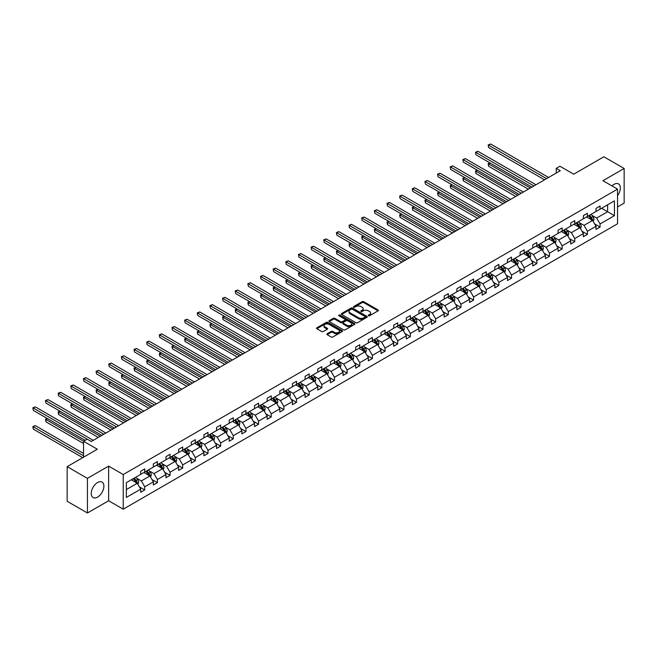 <?xml version="1.0" encoding="UTF-8"?>
<svg xmlns="http://www.w3.org/2000/svg" width="657" height="657" viewBox="0 0 657 657"><rect width="100%" height="100%" fill="white"/><g stroke="black" fill="none" stroke-linecap="round" stroke-linejoin="round"><path stroke-width="0.99" d="M368.462 315.754A0.788 0.452 0 0 0 369.571 315.754L378.03 310.868A1.125 0.649 0 0 0 378.358 310.408A1.125 0.649 0 0 0 378.03 309.948L363.707 301.678A1.125 0.649 0 0 0 362.114 301.678L353.655 306.564A0.788 0.452 0 0 0 354.772 307.205L355.864 306.573A3.605 2.078 0 0 1 360.964 306.573L362.155 307.262A3.605 2.078 0 0 1 363.206 308.733A3.605 2.078 0 0 1 362.155 310.203L361.063 310.835A0.788 0.452 0 0 0 362.171 311.475L363.272 310.843A3.605 2.078 0 0 1 368.363 310.843L369.554 311.533A3.605 2.078 0 0 1 370.614 313.003A3.605 2.078 0 0 1 369.554 314.473L368.462 315.105A0.788 0.452 0 0 0 368.462 315.754L368.462 315.105M97.564 497.119A8.943 5.166 120 0 0 103.404 489.243A8.943 5.166 120 0 0 102.032 482.074A8.943 5.166 120 0 0 97.564 482.517A8.943 5.166 120 0 0 91.725 490.401A8.943 5.166 120 0 0 93.097 497.563A8.943 5.166 120 0 0 97.564 497.119M617.539 195.671A8.943 5.166 120 0 0 618.483 183.903A8.943 5.166 120 0 0 614.016 184.346A8.943 5.166 120 0 0 611.963 185.923M617.539 206.93L624.15 203.12L624.15 168.479L603.882 156.777L573.717 174.187L559.936 166.229L556.249 168.364L556.249 173.046M87.43 512.986L108.635 500.749L108.635 466.109L87.43 478.353L87.43 512.986L67.162 501.283L67.162 466.651L97.318 449.232L83.538 441.274L83.538 457.19M87.43 478.353L67.162 466.651M327.178 333.748A1.125 0.649 0 0 0 326.849 334.208A1.125 0.649 0 0 0 327.178 334.668L331.194 336.992A1.125 0.649 0 0 0 332.787 336.992L342.182 331.571A1.125 0.649 0 0 0 342.511 331.112A1.125 0.649 0 0 0 342.182 330.652L327.851 322.382A1.125 0.649 0 0 0 326.266 322.382L316.871 327.802A1.125 0.649 0 0 0 316.543 328.262A1.125 0.649 0 0 0 316.871 328.722L321.725 331.522A1.125 0.649 0 0 0 323.318 331.522L327.334 329.198A1.125 0.649 0 0 0 327.671 328.738A1.125 0.649 0 0 0 327.334 328.286L324.928 326.89A3.014 1.741 0 0 1 324.049 325.667A3.014 1.741 0 0 1 325.905 324.057A3.014 1.741 0 0 1 329.19 324.435L338.618 329.88A3.014 1.741 0 0 1 339.497 331.112A3.014 1.741 0 0 1 337.641 332.713A3.014 1.741 0 0 1 334.364 332.335L332.787 331.432A1.125 0.649 0 0 0 331.194 331.432L327.178 333.748L327.178 334.668L331.194 332.368L331.194 331.432M83.538 441.274L87.225 439.147L91.282 441.488L560.306 170.705L556.249 168.364M108.635 466.109L123.229 474.535L617.539 189.142L617.539 223.782L123.229 509.175L123.229 474.535M624.15 168.479L602.945 180.716L617.539 189.142M355.946 322.702A1.125 0.649 0 0 0 357.539 322.702L366.926 317.282A1.125 0.649 0 0 0 367.255 316.822A1.125 0.649 0 0 0 366.926 316.362L352.604 308.092A1.125 0.649 0 0 0 351.01 308.092L341.624 313.512A1.125 0.649 0 0 0 341.295 313.972A1.125 0.649 0 0 0 341.624 314.432L355.946 322.702M339.193 315.918A0.788 0.452 0 0 1 339.989 316.033L354.542 324.435L345.163 329.847A1.125 0.649 0 0 1 343.57 329.847L329.247 321.577L329.247 320.657A1.125 0.649 0 0 0 328.919 321.117A1.125 0.649 0 0 0 329.247 321.577M329.247 320.657L333.263 318.333A1.125 0.649 0 0 1 334.856 318.333L340.671 321.692A1.125 0.649 0 0 0 342.256 321.692L344.925 320.148A1.125 0.649 0 0 0 345.253 319.688A1.125 0.649 0 0 0 344.925 319.228L338.872 315.738A0.788 0.452 0 0 1 339.989 315.097L354.55 323.507A1.125 0.649 0 0 1 354.887 323.967A1.125 0.649 0 0 1 354.55 324.427L354.55 323.507M126.349 482.657L140.697 474.37L140.697 471.233L144.754 468.893L144.754 472.03L153.344 467.07L153.344 463.932L157.401 461.592L157.401 464.729L165.991 459.769L165.991 456.631L170.048 454.291L170.048 457.428L178.638 452.468L178.638 449.331L182.695 446.99L182.695 450.127L191.286 445.167L191.286 442.03L195.343 439.689L195.343 442.826L203.933 437.858L203.933 434.729L207.99 432.388L207.99 435.517L216.58 430.557L216.58 427.42L220.637 425.079L220.637 428.216L229.227 423.256L229.227 420.119L233.284 417.778L233.284 420.915L241.883 415.955L241.883 412.818L245.932 410.477L245.932 413.614L254.53 408.654L254.53 405.517L258.579 403.176L258.579 406.313L267.177 401.353L267.177 398.216L271.226 395.875L271.226 399.013L279.825 394.052L279.825 390.915L283.873 388.574L283.873 391.712L292.472 386.743L292.472 383.606L296.521 381.265L296.521 384.402L305.119 379.442L305.119 376.305L309.168 373.964L309.168 377.102L317.766 372.141L317.766 369.004L321.823 366.663L321.823 369.801L330.414 364.84L330.414 361.703L334.47 359.363L334.47 362.5L343.061 357.539L343.061 354.402L347.118 352.062L347.118 355.199L355.708 350.238L355.708 347.101L359.765 344.761L359.765 347.898L368.355 342.929L368.355 339.8L372.412 337.46L372.412 340.589L381.003 335.628L381.003 332.491L385.059 330.151L385.059 333.288L393.65 328.328L393.65 325.19L397.707 322.85L397.707 325.987L406.297 321.027L406.297 317.889L410.354 315.549L410.354 318.686L418.944 313.726L418.944 310.589L423.001 308.248L423.001 311.385L431.6 306.425L431.6 303.288L435.648 300.947L435.648 304.084L444.247 299.124L444.247 295.987L448.296 293.646L448.296 296.783L456.894 291.815L456.894 288.686L460.943 286.345L460.943 289.474L469.541 284.514L469.541 281.377L473.59 279.036L473.59 282.173L482.189 277.213L482.189 274.076L486.237 271.735L486.237 274.872L494.836 269.912L494.836 266.775L498.885 264.434L498.885 267.571L507.483 262.611L507.483 259.474L511.54 257.133L511.54 260.271L520.13 255.31L520.13 252.173L524.187 249.832L524.187 252.97L532.778 248.009L532.778 244.872L536.835 242.532L536.835 245.669L545.425 240.7L545.425 237.571L549.482 235.231L549.482 238.36L558.072 233.399L558.072 230.262L562.129 227.922L562.129 231.059L570.719 226.098L570.719 222.961L574.776 220.621L574.776 223.758L583.367 218.797L583.367 215.66L587.424 213.32L587.424 216.457L596.014 211.497L596.014 208.359L600.071 206.019L600.071 209.156L614.418 200.87L614.418 215.66L600.071 223.947L600.071 227.084L596.014 229.424L596.014 226.287L587.424 231.248L587.424 234.385L583.367 236.725L583.367 233.588L574.776 238.548L574.776 241.686L570.719 244.026L570.719 240.889L562.129 245.849L562.129 248.987L558.072 251.327L558.072 248.19L549.482 253.159L549.482 256.287L545.425 258.628L545.425 255.499L536.835 260.459L536.835 263.597L532.778 265.937L532.778 262.8L524.187 267.76L524.187 270.898L520.13 273.238L520.13 270.101L511.54 275.061L511.54 278.198L507.483 280.539L507.483 277.402L498.885 282.362L498.885 285.499L494.836 287.84L494.836 284.703L486.237 289.663L486.237 292.8L482.189 295.141L482.189 292.004L473.59 296.964L473.59 300.101L469.541 302.442L469.541 299.305L460.943 304.273L460.943 307.402L456.894 309.743L456.894 306.614L448.296 311.574L448.296 314.711L444.247 317.052L444.247 313.915L435.648 318.875L435.648 322.012L431.6 324.353L431.6 321.216L423.001 326.176L423.001 329.313L418.944 331.654L418.944 328.516L410.354 333.477L410.354 336.614L406.297 338.955L406.297 335.817L397.707 340.778L397.707 343.915L393.65 346.255L393.65 343.118L385.059 348.079L385.059 351.216L381.003 353.556L381.003 350.419L372.412 355.388L372.412 358.517L368.355 360.857L368.355 357.728L359.765 362.689L359.765 365.826L355.708 368.166L355.708 365.029L347.118 369.99L347.118 373.127L343.061 375.467L343.061 372.33L334.47 377.29L334.47 380.428L330.414 382.768L330.414 379.631L321.823 384.591L321.823 387.729L317.766 390.069L317.766 386.932L309.168 391.892L309.168 395.029L305.119 397.37L305.119 394.233L296.521 399.201L296.521 402.33L292.472 404.671L292.472 401.534L283.873 406.502L283.873 409.64L279.825 411.98L279.825 408.843L271.226 413.803L271.226 416.94L267.177 419.281L267.177 416.144L258.579 421.104L258.579 424.241L254.53 426.582L254.53 423.445L245.932 428.405L245.932 431.542L241.883 433.883L241.883 430.746L233.284 435.706L233.284 438.843L229.227 441.184L229.227 438.047L220.637 443.007L220.637 446.144L216.58 448.485L216.58 445.347L207.99 450.316L207.99 453.445L203.933 455.786L203.933 452.657L195.343 457.617L195.343 460.754L191.286 463.095L191.286 459.957L182.695 464.918L182.695 468.055L178.638 470.396L178.638 467.258L170.048 472.219L170.048 475.356L165.991 477.696L165.991 474.559L157.401 479.52L157.401 482.657L153.344 484.997L153.344 481.86L144.754 486.821L144.754 489.958L140.697 492.298L140.697 489.161L126.349 497.448L126.349 482.657M143.94 472.498L149.936 475.964L141.345 480.924L136.656 478.214M141.345 480.924L144.754 486.821M149.936 475.964L153.344 481.86M140.697 473.623L141.345 474.001L144.754 472.03M156.588 465.197L162.591 468.663L153.993 473.623L149.303 470.913M153.993 473.623L157.401 479.52M162.591 468.663L165.991 474.559M153.344 466.322L153.993 466.692L157.401 464.729M169.235 457.896L175.238 461.362L166.64 466.322L161.951 463.612M166.64 466.322L170.048 472.219M175.238 461.362L178.638 467.258M165.991 459.021L166.64 459.391L170.048 457.428M181.882 450.595L187.886 454.061L179.287 459.021L174.598 456.311M179.287 459.021L182.695 464.918M187.886 454.061L191.286 459.957M178.638 451.72L179.287 452.09L182.695 450.127M194.529 443.294L200.533 446.752L191.934 451.72L187.245 449.01M191.934 451.72L195.343 457.617M200.533 446.752L203.933 452.657M191.286 444.411L191.934 444.789L195.343 442.826M207.177 435.985L213.18 439.451L204.582 444.411L199.892 441.701M204.582 444.411L207.99 450.316M213.18 439.451L216.58 445.347M203.933 437.11L204.582 437.488L207.99 435.517M219.824 428.684L225.827 432.15L217.229 437.11L212.54 434.4M217.229 437.11L220.637 443.007M225.827 432.15L229.227 438.047M216.58 429.809L217.229 430.187L220.637 428.216M232.471 421.383L238.475 424.849L229.876 429.809L225.187 427.099M229.876 429.809L233.284 435.706M238.475 424.849L241.883 430.746M229.227 422.508L229.876 422.886L233.284 420.915M245.118 414.082L251.122 417.548L242.532 422.508L237.834 419.798M242.532 422.508L245.932 428.405M251.122 417.548L254.53 423.445M241.883 415.208L242.532 415.577L245.932 413.614M257.766 406.782L263.769 410.247L255.179 415.208L250.481 412.497M255.179 415.208L258.579 421.104M263.769 410.247L267.177 416.144M254.53 407.907L255.179 408.276L258.579 406.313M270.421 399.481L276.416 402.938L267.826 407.907L263.128 405.197M267.826 407.907L271.226 413.803M276.416 402.938L279.825 408.843M267.177 400.598L267.826 400.975L271.226 399.013M283.068 392.18L289.064 395.637L280.473 400.598L275.776 397.896M280.473 400.598L283.873 406.502M289.064 395.637L292.472 401.534M279.825 393.297L280.473 393.674L283.873 391.712M295.716 384.871L301.711 388.336L293.121 393.297L288.423 390.587M293.121 393.297L296.521 399.201M301.711 388.336L305.119 394.233M292.472 385.996L293.121 386.373L296.521 384.402M308.363 377.57L314.358 381.035L305.768 385.996L301.07 383.286M305.768 385.996L309.168 391.892M314.358 381.035L317.766 386.932M305.119 378.695L305.768 379.073L309.168 377.102M321.01 370.269L327.005 373.734L318.415 378.695L313.718 375.985M318.415 378.695L321.823 384.591M327.005 373.734L330.414 379.631M317.766 371.394L318.415 371.763L321.823 369.801M333.657 362.968L339.653 366.434L331.062 371.394L326.373 368.684M331.062 371.394L334.47 377.29M339.653 366.434L343.061 372.33M330.414 364.093L331.062 364.463L334.47 362.5M346.305 355.667L352.3 359.133L343.71 364.093L339.02 361.383M343.71 364.093L347.118 369.99M352.3 359.133L355.708 365.029M343.061 356.792L343.71 357.162L347.118 355.199M358.952 348.366L364.955 351.824L356.357 356.792L351.667 354.082M356.357 356.792L359.765 362.689M364.955 351.824L368.355 357.728M355.708 349.483L356.357 349.861L359.765 347.898M371.599 341.057L377.603 344.523L369.004 349.483L364.315 346.781M369.004 349.483L372.412 355.388M377.603 344.523L381.003 350.419M368.355 342.182L369.004 342.56L372.412 340.589M384.246 333.756L390.25 337.222L381.651 342.182L376.962 339.472M381.651 342.182L385.059 348.079M390.25 337.222L393.65 343.118M381.003 334.881L381.651 335.259L385.059 333.288M396.894 326.455L402.897 329.921L394.299 334.881L389.609 332.171M394.299 334.881L397.707 340.778M402.897 329.921L406.297 335.817M393.65 327.58L394.299 327.958L397.707 325.987M409.541 319.154L415.544 322.62L406.946 327.58L402.256 324.87M406.946 327.58L410.354 333.477M415.544 322.62L418.944 328.516M406.297 320.279L406.946 320.649L410.354 318.686M422.188 311.853L428.192 315.319L419.593 320.279L414.904 317.569M419.593 320.279L423.001 326.176M428.192 315.319L431.6 321.216M418.944 312.978L419.593 313.348L423.001 311.385M434.835 304.552L440.839 308.018L432.24 312.978L427.551 310.268M432.24 312.978L435.648 318.875M440.839 308.018L444.247 313.915M431.6 305.677L432.24 306.047L435.648 304.084M447.483 297.251L453.486 300.709L444.896 305.677L440.198 302.967M444.896 305.677L448.296 311.574M453.486 300.709L456.894 306.614M444.247 298.368L444.896 298.746L448.296 296.783M460.138 289.942L466.133 293.408L457.543 298.368L452.845 295.666M457.543 298.368L460.943 304.273M466.133 293.408L469.541 299.305M456.894 291.067L457.543 291.445L460.943 289.474M472.785 282.641L478.781 286.107L470.19 291.067L465.493 288.357M470.19 291.067L473.59 296.964M478.781 286.107L482.189 292.004M469.541 283.767L470.19 284.144L473.59 282.173M485.433 275.34L491.428 278.806L482.838 283.767L478.14 281.056M482.838 283.767L486.237 289.663M491.428 278.806L494.836 284.703M482.189 276.466L482.838 276.843L486.237 274.872M498.08 268.04L504.075 271.505L495.485 276.466L490.787 273.755M495.485 276.466L498.885 282.362M504.075 271.505L507.483 277.402M494.836 269.165L495.485 269.534L498.885 267.571M510.727 260.739L516.722 264.204L508.132 269.165L503.434 266.455M508.132 269.165L511.54 275.061M516.722 264.204L520.13 270.101M507.483 261.864L508.132 262.233L511.54 260.271M523.374 253.438L529.37 256.903L520.779 261.864L516.09 259.154M520.779 261.864L524.187 267.76M529.37 256.903L532.778 262.8M520.13 254.563L520.779 254.932L524.187 252.97M536.022 246.137L542.017 249.594L533.427 254.563L528.737 251.853M533.427 254.563L536.835 260.459M542.017 249.594L545.425 255.499M532.778 247.254L533.427 247.632L536.835 245.669M548.669 238.828L554.672 242.293L546.074 247.254L541.384 244.544M546.074 247.254L549.482 253.159M554.672 242.293L558.072 248.19M545.425 239.953L546.074 240.331L549.482 238.36M561.316 231.527L567.319 234.992L558.721 239.953L554.032 237.243M558.721 239.953L562.129 245.849M567.319 234.992L570.719 240.889M558.072 232.652L558.721 233.03L562.129 231.059M573.963 224.226L579.967 227.692L571.368 232.652L566.679 229.942M571.368 232.652L574.776 238.548M579.967 227.692L583.367 233.588M570.719 225.351L571.368 225.729L574.776 223.758M586.611 216.925L592.614 220.391L584.016 225.351L579.326 222.641M584.016 225.351L587.424 231.248M592.614 220.391L596.014 226.287M583.367 218.05L584.016 218.42L587.424 216.457M601.615 208.269L607.61 211.726L596.663 218.05L591.973 215.34M596.663 218.05L600.071 223.947M614.418 215.66L607.61 211.726L607.61 204.803L614.418 200.87M108.635 500.749L123.229 509.175M596.014 210.749L596.663 211.119L600.071 209.156M126.349 489.588L137.288 483.265L131.293 479.799M137.288 483.265L140.697 489.161M594.675 223.971L600.071 227.084M582.028 231.272L587.424 234.385M569.381 238.573L574.776 241.686M556.734 245.874L562.129 248.987M544.086 253.175L549.482 256.287M531.439 260.484L536.835 263.597M518.792 267.785L524.187 270.898M506.145 275.086L511.54 278.198M493.497 282.387L498.885 285.499M480.85 289.688L486.237 292.8M468.203 296.989L473.59 300.101M455.556 304.29L460.943 307.402M442.908 311.599L448.296 314.711M430.261 318.9L435.648 322.012M417.614 326.2L423.001 329.313M404.958 333.501L410.354 336.614M392.311 340.802L397.707 343.915M379.664 348.103L385.059 351.216M367.017 355.404L372.412 358.517M354.369 362.713L359.765 365.826M341.722 370.014L347.118 373.127M329.075 377.315L334.47 380.428M316.428 384.616L321.823 387.729M303.78 391.917L309.168 395.029M291.133 399.218L296.521 402.33M278.486 406.527L283.873 409.64M265.839 413.828L271.226 416.94M253.191 421.129L258.579 424.241M240.544 428.43L245.932 431.542M227.897 435.731L233.284 438.843M215.25 443.032L220.637 446.144M202.594 450.332L207.99 453.445M189.947 457.642L195.343 460.754M177.3 464.942L182.695 468.055M164.652 472.243L170.048 475.356M152.005 479.544L157.401 482.657M139.358 486.845L144.754 489.958M368.774 315.861L369.554 315.409A3.605 2.078 0 0 0 370.614 313.939L370.614 313.003M363.206 308.733L363.206 309.669A3.605 2.078 0 0 1 362.155 311.139L361.375 311.59M378.03 309.948L378.03 310.868L363.707 302.614A1.125 0.649 0 0 0 362.114 302.614L353.975 307.32M366.91 317.29L352.604 309.028A1.125 0.649 0 0 0 351.01 309.028L341.64 314.44M364.939 317.142A0.788 0.452 0 0 0 364.939 316.502L352.366 309.242A0.788 0.452 0 0 0 351.249 309.242L350.099 309.907A3.605 2.078 0 0 0 349.039 311.377A3.605 2.078 0 0 0 350.099 312.847L358.689 317.807A3.605 2.078 0 0 0 363.789 317.807L364.939 317.142L364.939 318.078A0.788 0.452 0 0 0 365.169 317.758L365.169 316.822M349.039 311.377L349.039 312.313A3.605 2.078 0 0 0 350.099 313.783L350.099 312.847M364.939 318.078L363.789 318.744A3.605 2.078 0 0 1 358.689 318.744L350.099 313.783M329.264 321.585L333.263 319.269L333.263 318.333M345.253 319.688L345.253 320.624A1.125 0.649 0 0 1 344.925 321.084L342.256 322.628A1.125 0.649 0 0 1 340.671 322.628L334.856 319.269A1.125 0.649 0 0 0 333.263 319.269M346.699 325.166A3.014 1.741 0 0 0 349.976 325.543A3.014 1.741 0 0 0 351.832 323.942A3.014 1.741 0 0 0 350.953 322.71L347.627 320.797A1.125 0.649 0 0 0 346.042 320.797L343.373 322.332A1.125 0.649 0 0 0 343.044 322.792A1.125 0.649 0 0 0 343.373 323.252L346.699 325.166L346.699 326.102A3.014 1.741 0 0 0 349.976 326.48A3.014 1.741 0 0 0 351.832 324.878L351.832 323.942M343.044 322.792L343.044 323.729A1.125 0.649 0 0 0 343.373 324.188L343.373 323.252M346.699 326.102L343.373 324.188M339.497 331.112L339.497 332.048A3.014 1.741 0 0 1 337.641 333.649A3.014 1.741 0 0 1 334.364 333.271L332.787 332.368A1.125 0.649 0 0 0 331.194 332.368M324.049 325.667L324.049 326.603A3.014 1.741 0 0 0 324.928 327.827L324.928 326.89M327.326 329.206L324.928 327.827M342.182 330.652L342.182 331.571L327.851 323.318A1.125 0.649 0 0 0 326.266 323.318L316.888 328.73M593.23 221.458L593.977 219.307A3.039 1.757 -120 0 0 593 216.711L591.185 214.289M587.916 217.681L587.128 216.629M490.155 163.018L488.619 163.905L488.619 166.246L528.318 189.167M591.357 219.996L592.335 219.43A3.039 1.757 -120 0 0 591.464 217.607L589.641 215.176M588.886 215.611L590.881 218.288A1.544 0.895 60 0 1 591.169 218.756L592.335 219.43M588.672 215.734L590.487 218.165A3.039 1.757 60 0 1 591.251 219.602M488.619 166.246L488.167 163.65L530.347 188.001M488.167 163.65L489.982 162.911M546.558 178.638L488.619 145.181L490.639 144.014L548.587 177.464M544.53 179.804L488.619 147.521L488.167 144.926L490.639 144.014M488.619 147.521L488.167 144.926M580.583 228.759L581.322 226.608A3.039 1.757 -120 0 0 580.353 224.021L578.538 221.59M575.269 224.981L574.481 223.93M477.508 170.319L475.972 171.206L475.972 173.547L515.671 196.468M578.71 227.297L579.688 226.731A3.039 1.757 -120 0 0 578.817 224.908L576.994 222.477M576.23 222.92L578.234 225.589A1.544 0.895 60 0 1 578.521 226.057L579.688 226.731M576.025 223.035L577.84 225.466A3.039 1.757 60 0 1 578.603 226.903M475.972 173.547L475.52 170.951L517.7 195.301M475.52 170.951L477.327 170.212M567.935 236.06L568.675 233.908A3.039 1.757 -120 0 0 567.705 231.321L565.891 228.891M562.622 232.282L561.834 231.231M464.86 177.62L463.316 178.507L463.316 180.847L503.024 203.769M566.063 234.598L567.04 234.04A3.039 1.757 -120 0 0 566.17 232.208L564.347 229.778M563.583 230.221L565.587 232.89A1.544 0.895 60 0 1 565.874 233.366L567.04 234.04M563.378 230.344L565.192 232.767A3.039 1.757 60 0 1 565.948 234.204M463.316 180.847L462.873 178.252L505.052 202.602M462.873 178.252L464.68 177.513M533.911 185.939L475.972 152.481L477.992 151.315L535.94 184.765M531.883 187.105L475.972 154.822L475.52 152.227L477.992 151.315M475.972 154.822L475.52 152.227M521.264 193.24L463.316 159.782L465.345 158.616L523.292 192.066M519.235 194.406L463.316 162.123L462.873 159.528L465.345 158.616M463.316 162.123L462.873 159.528M555.288 243.361L556.027 241.209A3.039 1.757 -120 0 0 555.058 238.622L553.243 236.192M549.975 239.583L549.186 238.532M452.213 184.921L450.669 185.808L450.669 188.148L490.377 211.078M553.416 241.899L554.393 241.341A3.039 1.757 -120 0 0 553.523 239.509L551.699 237.078M550.936 237.522L552.939 240.191A1.544 0.895 60 0 1 553.227 240.667L554.393 241.341M550.73 237.645L552.545 240.076A3.039 1.757 60 0 1 553.301 241.505M450.669 188.148L450.226 185.553L492.405 209.903M450.226 185.553L452.032 184.822M508.617 200.541L450.669 167.092L452.698 165.917L510.645 199.375M506.588 201.715L450.669 169.432L450.226 166.829L452.698 165.917M450.669 169.432L450.226 166.829M542.633 250.662L543.38 248.51A3.039 1.757 -120 0 0 542.411 245.923L540.596 243.492M537.327 246.884L536.539 245.833M439.566 192.222L438.022 193.117L438.022 195.458L477.729 218.379M540.768 249.2L541.746 248.642A3.039 1.757 -120 0 0 540.875 246.81L539.052 244.379M538.288 244.823L540.292 247.5A1.544 0.895 60 0 1 540.571 247.968L541.746 248.642M538.083 244.946L539.898 247.377A3.039 1.757 60 0 1 540.654 248.806M438.022 195.458L437.578 192.854L479.758 217.204M437.578 192.854L439.385 192.123M495.969 207.842L438.022 174.392L440.05 173.218L497.998 206.676M493.941 209.016L438.022 176.733L437.578 174.13L440.05 173.218M438.022 176.733L437.578 174.13M529.985 257.963L530.733 255.811A3.039 1.757 -120 0 0 529.764 253.224L527.941 250.793M524.68 254.193L523.892 253.134M426.919 199.523L425.375 200.418L425.375 202.758L465.082 225.68M528.121 256.501L529.09 255.943A3.039 1.757 -120 0 0 528.228 254.111L526.405 251.688M525.641 252.124L527.645 254.801A1.544 0.895 60 0 1 527.924 255.269L529.09 255.943M525.428 252.247L527.251 254.678A3.039 1.757 60 0 1 528.006 256.115M425.375 202.758L424.931 200.155L467.102 224.505M424.931 200.155L426.738 199.424M483.322 215.143L425.375 181.693L427.403 180.519L485.351 213.977M481.294 216.317L425.375 184.034L424.931 181.431L427.403 180.519M425.375 184.034L424.931 181.431M517.338 265.272L518.086 263.112A3.039 1.757 -120 0 0 517.116 260.525L515.293 258.094M512.033 261.494L511.245 260.435M414.271 206.832L412.727 207.719L412.727 210.059L452.435 232.98M515.474 263.81L516.443 263.243A3.039 1.757 -120 0 0 515.573 261.42L513.758 258.989M512.994 259.425L514.998 262.102A1.544 0.895 60 0 1 515.277 262.57L516.443 263.243M512.78 259.548L514.603 261.979A3.039 1.757 60 0 1 515.359 263.416M412.727 210.059L412.284 207.464L454.455 231.806M412.284 207.464L414.091 206.725M470.675 222.452L412.727 188.994L414.756 187.82L472.703 221.278M468.646 223.618L412.727 191.335L412.284 188.74L414.756 187.82M412.727 191.335L412.284 188.74M504.691 272.573L505.438 270.421A3.039 1.757 -120 0 0 504.469 267.834L502.646 265.403M499.386 268.795L498.597 267.744M401.624 214.133L400.08 215.02L400.08 217.36L439.788 240.281M502.827 271.111L503.796 270.544A3.039 1.757 -120 0 0 502.925 268.721L501.11 266.29M500.347 266.726L502.35 269.403A1.544 0.895 60 0 1 502.63 269.871L503.796 270.544M500.133 266.849L501.956 269.28A3.039 1.757 60 0 1 502.712 270.717M400.08 217.36L399.637 214.765L441.808 239.115M399.637 214.765L401.443 214.026M458.028 229.753L400.08 196.295L402.109 195.129L460.056 228.579M455.999 230.919L400.08 198.636L399.637 196.041L402.109 195.129M400.08 198.636L399.637 196.041M492.044 279.874L492.791 277.722A3.039 1.757 -120 0 0 491.822 275.135L489.999 272.704M486.738 276.096L485.95 275.045M388.977 221.434L387.433 222.321L387.433 224.661L427.132 247.582M490.179 278.412L491.149 277.845A3.039 1.757 -120 0 0 490.278 276.022L488.463 273.591M487.699 274.035L489.703 276.704A1.544 0.895 60 0 1 489.982 277.172L491.149 277.845M487.486 274.15L489.309 276.581A3.039 1.757 60 0 1 490.065 278.018M387.433 224.661L386.989 222.066L429.161 246.416M386.989 222.066L388.796 221.327M445.38 237.054L387.433 203.596L389.461 202.43L447.409 235.879M443.352 238.22L387.433 205.937L386.989 203.341L389.461 202.43M387.433 205.937L386.989 203.341M479.396 287.175L480.144 285.023A3.039 1.757 -120 0 0 479.175 282.436L477.352 280.005M474.091 283.397L473.303 282.346M376.33 228.735L374.786 229.622L374.786 231.962L414.485 254.883M477.532 285.713L478.501 285.154A3.039 1.757 -120 0 0 477.631 283.323L475.816 280.892M475.052 281.336L477.056 284.005A1.544 0.895 60 0 1 477.335 284.481L478.501 285.154M474.839 281.459L476.662 283.881A3.039 1.757 60 0 1 477.417 285.319M374.786 231.962L374.342 229.367L416.513 253.717M374.342 229.367L376.149 228.628M432.733 244.355L374.786 210.897L376.814 209.731L434.762 243.18M430.705 245.521L374.786 213.238L374.342 210.642L376.814 209.731M374.786 213.238L374.342 210.642M466.749 294.476L467.497 292.324A3.039 1.757 -120 0 0 466.527 289.737L464.704 287.306M461.444 290.698L460.656 289.647M363.682 236.035L362.138 236.922L362.138 239.263L401.838 262.192M464.885 293.014L465.854 292.455A3.039 1.757 -120 0 0 464.984 290.624L463.169 288.193M462.405 288.637L464.409 291.314A1.544 0.895 60 0 1 464.688 291.782L465.854 292.455M462.191 288.76L464.014 291.191A3.039 1.757 60 0 1 464.77 292.62M362.138 239.263L361.695 236.668L403.866 261.018M361.695 236.668L363.502 235.937M420.086 251.656L362.138 218.206L364.167 217.032L422.106 250.489M418.057 252.83L362.138 220.547L361.695 217.943L364.167 217.032M362.138 220.547L361.695 217.943M454.102 301.777L454.849 299.625A3.039 1.757 -120 0 0 453.88 297.038L452.057 294.607M448.797 297.999L448 296.948M351.035 243.336L349.491 244.232L349.491 246.572L389.19 269.493M452.238 300.315L453.207 299.756A3.039 1.757 -120 0 0 452.336 297.925L450.521 295.502M449.758 295.937L451.761 298.615A1.544 0.895 60 0 1 452.041 299.083L453.207 299.756M449.544 296.061L451.367 298.492A3.039 1.757 60 0 1 452.123 299.921M349.491 246.572L349.048 243.969L391.219 268.319M349.048 243.969L350.854 243.238M407.439 258.957L349.491 225.507L351.52 224.333L409.459 257.79M405.41 260.131L349.491 227.848L349.048 225.244L351.52 224.333M349.491 227.848L349.048 225.244M441.455 309.077L442.202 306.926A3.039 1.757 -120 0 0 441.233 304.339L439.41 301.908M436.149 305.308L435.353 304.248M338.38 250.637L336.844 251.532L336.844 253.873L376.543 276.794M439.59 307.616L440.56 307.057A3.039 1.757 -120 0 0 439.689 305.234L437.866 302.803M437.11 303.238L439.114 305.916A1.544 0.895 60 0 1 439.393 306.384L440.56 307.057M436.897 303.362L438.72 305.792A3.039 1.757 60 0 1 439.476 307.23M336.844 253.873L336.4 251.27L378.572 275.62M336.4 251.27L338.207 250.539M394.791 266.257L336.844 232.808L338.872 231.634L396.812 265.091M392.763 267.432L336.844 235.149L336.4 232.553L338.872 231.634M336.844 235.149L336.4 232.553M428.807 316.387L429.555 314.227A3.039 1.757 -120 0 0 428.586 311.64L426.763 309.217M423.494 312.609L422.706 311.558M325.732 257.946L324.197 258.833L324.197 261.174L363.896 284.095M426.935 314.925L427.912 314.358A3.039 1.757 -120 0 0 427.042 312.535L425.219 310.104M424.463 310.539L426.467 313.217A1.544 0.895 60 0 1 426.746 313.685L427.912 314.358M424.25 310.662L426.073 313.093A3.039 1.757 60 0 1 426.828 314.531M324.197 261.174L323.745 258.579L365.924 282.929M323.745 258.579L325.56 257.84M382.136 273.567L324.197 240.109L326.225 238.943L384.164 272.392M380.116 274.733L324.197 242.449L323.745 239.854L326.225 238.943M324.197 242.449L323.745 239.854M416.16 323.687L416.908 321.536A3.039 1.757 -120 0 0 415.938 318.949L414.115 316.518M410.847 319.91L410.058 318.859M313.085 265.247L311.549 266.134L311.549 268.475L351.249 291.396M414.288 322.226L415.265 321.659A3.039 1.757 -120 0 0 414.395 319.836L412.571 317.405M411.816 317.84L413.82 320.517A1.544 0.895 60 0 1 414.099 320.986L415.265 321.659M411.602 317.963L413.425 320.394A3.039 1.757 60 0 1 414.181 321.831M311.549 268.475L311.098 265.88L353.277 290.23M311.098 265.88L312.913 265.141M369.489 280.868L311.549 247.41L313.578 246.244L371.517 279.693M367.468 282.034L311.549 249.75L311.098 247.155L313.578 246.244M311.549 249.75L311.098 247.155M403.513 330.988L404.26 328.837A3.039 1.757 -120 0 0 403.283 326.25L401.468 323.819M398.199 327.211L397.411 326.159M300.438 272.548L298.902 273.435L298.902 275.776L338.601 298.697M401.641 329.527L402.618 328.968A3.039 1.757 -120 0 0 401.747 327.137L399.924 324.706M399.169 325.149L401.172 327.818A1.544 0.895 60 0 1 401.452 328.286L402.618 328.968M398.955 325.272L400.77 327.695A3.039 1.757 60 0 1 401.534 329.132M298.902 275.776L298.45 273.181L340.63 297.531M298.45 273.181L300.265 272.441M356.841 288.168L298.902 254.711L300.922 253.545L358.87 286.994M354.821 289.335L298.902 257.051L298.45 254.456L300.922 253.545M298.902 257.051L298.45 254.456M390.866 338.289L391.605 336.138A3.039 1.757 -120 0 0 390.636 333.551L388.821 331.12M385.552 334.512L384.764 333.46M287.791 279.849L286.255 280.736L286.255 283.077L325.954 305.998M388.993 336.827L389.971 336.269A3.039 1.757 -120 0 0 389.1 334.438L387.277 332.007M386.521 332.45L388.517 335.119A1.544 0.895 60 0 1 388.804 335.596L389.971 336.269M386.308 332.573L388.123 335.004A3.039 1.757 60 0 1 388.887 336.433M286.255 283.077L285.803 280.482L327.983 304.832M285.803 280.482L287.61 279.751M344.194 295.469L286.255 262.012L288.275 260.845L346.223 294.303M342.166 296.635L286.255 264.352L285.803 261.757L288.275 260.845M286.255 264.352L285.803 261.757M378.218 345.59L378.958 343.439A3.039 1.757 -120 0 0 377.989 340.852L376.174 338.421M372.905 341.812L372.117 340.761M275.143 287.15L273.608 288.045L273.608 290.378L313.307 313.307M376.346 344.128L377.323 343.57A3.039 1.757 -120 0 0 376.453 341.739L374.63 339.308M373.866 339.751L375.87 342.428A1.544 0.895 60 0 1 376.157 342.897L377.323 343.57M373.661 339.874L375.476 342.305A3.039 1.757 60 0 1 376.239 343.734M273.608 290.378L273.156 287.782L315.335 312.132M273.156 287.782L274.963 287.052M331.547 302.77L273.608 269.321L275.628 268.146L333.575 301.604M329.518 303.945L273.608 271.661L273.156 269.058L275.628 268.146M273.608 271.661L273.156 269.058M365.571 352.891L366.31 350.739A3.039 1.757 -120 0 0 365.341 348.153L363.526 345.722M360.258 349.122L359.469 348.062M262.496 294.451L260.952 295.346L260.952 297.687L300.66 320.608M363.699 351.429L364.676 350.871A3.039 1.757 -120 0 0 363.806 349.039L361.982 346.617M361.219 347.052L363.222 349.729A1.544 0.895 60 0 1 363.51 350.197L364.676 350.871M361.013 347.175L362.828 349.606A3.039 1.757 60 0 1 363.584 351.043M260.952 297.687L260.509 295.083L302.688 319.433M260.509 295.083L262.315 294.352M318.9 310.071L260.952 276.622L262.981 275.447L320.928 308.905M316.871 311.246L260.952 278.962L260.509 276.359L262.981 275.447M260.952 278.962L260.509 276.359M352.924 360.2L353.663 358.04A3.039 1.757 -120 0 0 352.694 355.453L350.879 353.023M347.61 356.423L346.822 355.363M249.849 301.752L248.305 302.647L248.305 304.988L288.012 327.909M351.052 358.73L352.029 358.172A3.039 1.757 -120 0 0 351.158 356.349L349.335 353.918M348.571 354.353L350.575 357.03A1.544 0.895 60 0 1 350.863 357.498L352.029 358.172M348.366 354.476L350.181 356.907A3.039 1.757 60 0 1 350.937 358.344M248.305 304.988L247.861 302.384L290.041 326.734M247.861 302.384L249.668 301.653M306.252 317.372L248.305 283.923L250.333 282.748L308.281 316.206M304.224 318.546L248.305 286.263L247.861 283.668L250.333 282.748M248.305 286.263L247.861 283.668M340.269 367.501L341.016 365.341A3.039 1.757 -120 0 0 340.047 362.754L338.232 360.332M334.963 363.723L334.175 362.672M237.202 309.061L235.658 309.948L235.658 312.289L275.365 335.21M338.404 366.039L339.373 365.473A3.039 1.757 -120 0 0 338.511 363.65L336.688 361.219M335.924 361.654L337.928 364.331A1.544 0.895 60 0 1 338.207 364.799L339.373 365.473M335.711 361.777L337.534 364.208A3.039 1.757 60 0 1 338.289 365.645M235.658 312.289L235.214 309.693L277.394 334.043M235.214 309.693L237.021 308.954M293.605 324.681L235.658 291.223L237.686 290.057L295.634 323.507M291.577 325.847L235.658 293.564L235.214 290.969L237.686 290.057M235.658 293.564L235.214 290.969M327.621 374.802L328.369 372.65A3.039 1.757 -120 0 0 327.4 370.063L325.576 367.633M322.316 371.024L321.528 369.973M224.554 316.362L223.01 317.249L223.01 319.589L262.718 342.511M325.757 373.34L326.726 372.774A3.039 1.757 -120 0 0 325.864 370.95L324.041 368.52M323.277 368.963L325.281 371.632A1.544 0.895 60 0 1 325.56 372.1L326.726 372.774M323.063 369.078L324.887 371.509A3.039 1.757 60 0 1 325.642 372.946M223.01 319.589L222.567 316.994L264.738 341.344M222.567 316.994L224.374 316.255M280.958 331.982L223.01 298.524L225.039 297.358L282.986 330.808M278.929 333.148L223.01 300.865L222.567 298.27L225.039 297.358M223.01 300.865L222.567 298.27M314.974 382.103L315.721 379.951A3.039 1.757 -120 0 0 314.752 377.364L312.929 374.933M309.669 378.325L308.88 377.274M211.907 323.663L210.363 324.55L210.363 326.89L250.071 349.811M313.11 380.641L314.079 380.083A3.039 1.757 -120 0 0 313.208 378.251L311.393 375.82M310.63 376.264L312.633 378.933A1.544 0.895 60 0 1 312.913 379.409L314.079 380.083M310.416 376.387L312.239 378.81A3.039 1.757 60 0 1 312.995 380.247M210.363 326.89L209.92 324.295L252.091 348.645M209.92 324.295L211.726 323.556M268.311 339.283L210.363 305.825L212.392 304.659L270.339 338.109M266.282 340.449L210.363 308.166L209.92 305.571L212.392 304.659M210.363 308.166L209.92 305.571M302.327 389.404L303.074 387.252A3.039 1.757 -120 0 0 302.105 384.665L300.282 382.234M297.021 385.626L296.233 384.575M199.26 330.964L197.716 331.851L197.716 334.191L237.423 357.112M300.463 387.942L301.432 387.384A3.039 1.757 -120 0 0 300.561 385.552L298.746 383.121M297.982 383.565L299.986 386.234A1.544 0.895 60 0 1 300.265 386.71L301.432 387.384M297.769 383.688L299.592 386.119A3.039 1.757 60 0 1 300.348 387.548M197.716 334.191L197.272 331.596L239.444 355.946M197.272 331.596L199.079 330.865M255.663 346.584L197.716 313.126L199.744 311.96L257.692 345.418M253.635 347.758L197.716 315.467L197.272 312.872L199.744 311.96M197.716 315.467L197.272 312.872M289.68 396.705L290.427 394.553A3.039 1.757 -120 0 0 289.458 391.966L287.635 389.535M284.374 392.927L283.586 391.876M186.613 338.265L185.069 339.16L185.069 341.5L224.768 364.421M287.815 395.243L288.784 394.685A3.039 1.757 -120 0 0 287.914 392.853L286.099 390.422M285.335 390.866L287.339 393.543A1.544 0.895 60 0 1 287.618 394.011L288.784 394.685M285.122 390.989L286.945 393.42A3.039 1.757 60 0 1 287.7 394.849M185.069 341.5L184.625 338.897L226.796 363.247M184.625 338.897L186.432 338.166M243.016 353.885L185.069 320.435L187.097 319.261L245.045 352.719M240.988 355.059L185.069 322.776L184.625 320.173L187.097 319.261M185.069 322.776L184.625 320.173M277.032 404.006L277.78 401.854A3.039 1.757 -120 0 0 276.811 399.267L274.987 396.836M271.727 400.236L270.939 399.177M173.965 345.566L172.421 346.461L172.421 348.801L212.121 371.722M275.168 402.544L276.137 401.985A3.039 1.757 -120 0 0 275.267 400.154L273.452 397.731M272.688 398.167L274.692 400.844A1.544 0.895 60 0 1 274.971 401.312L276.137 401.985M272.474 398.29L274.298 400.721A3.039 1.757 60 0 1 275.053 402.158M172.421 348.801L171.978 346.198L214.149 370.548M171.978 346.198L173.785 345.467M230.369 361.186L172.421 327.736L174.45 326.562L232.389 360.02M228.34 362.36L172.421 330.077L171.978 327.473L174.45 326.562M172.421 330.077L171.978 327.473M264.385 411.315L265.132 409.155A3.039 1.757 -120 0 0 264.163 406.568L262.34 404.137M259.08 407.537L258.291 406.478M161.318 352.875L159.774 353.762L159.774 356.102L199.473 379.023M262.521 409.853L263.49 409.286A3.039 1.757 -120 0 0 262.619 407.463L260.804 405.032M260.041 405.468L262.044 408.145A1.544 0.895 60 0 1 262.324 408.613L263.49 409.286M259.827 405.591L261.65 408.022A3.039 1.757 60 0 1 262.406 409.459M159.774 356.102L159.331 353.499L201.502 377.849M159.331 353.499L161.137 352.768M217.722 368.487L159.774 335.037L161.803 333.863L219.742 367.32M215.693 369.661L159.774 337.378L159.331 334.783L161.803 333.863M159.774 337.378L159.331 334.783M251.738 418.616L252.485 416.464A3.039 1.757 -120 0 0 251.516 413.869L249.693 411.446M246.432 414.838L245.636 413.787M148.663 360.176L147.127 361.063L147.127 363.403L186.826 386.324M249.874 417.154L250.843 416.587A3.039 1.757 -120 0 0 249.972 414.764L248.149 412.333M247.393 412.768L249.397 415.446A1.544 0.895 60 0 1 249.676 415.914L250.843 416.587M247.18 412.892L249.003 415.323A3.039 1.757 60 0 1 249.759 416.76M147.127 363.403L146.683 360.808L188.855 385.158M146.683 360.808L148.49 360.069M205.074 375.796L147.127 342.338L149.155 341.172L207.095 374.621M203.046 376.962L147.127 344.679L146.683 342.083L149.155 341.172M147.127 344.679L146.683 342.083M239.091 425.917L239.838 423.765A3.039 1.757 -120 0 0 238.869 421.178L237.046 418.747M233.777 422.139L232.989 421.088M136.015 367.477L134.48 368.363L134.48 370.704L174.179 393.625M237.226 424.455L238.195 423.888A3.039 1.757 -120 0 0 237.325 422.065L235.502 419.634M234.746 420.078L236.75 422.747A1.544 0.895 60 0 1 237.029 423.215L238.195 423.888M234.533 420.193L236.356 422.623A3.039 1.757 60 0 1 237.111 424.061M134.48 370.704L134.036 368.109L176.207 392.459M134.036 368.109L135.843 367.37M192.419 383.097L134.48 349.639L136.508 348.473L194.447 381.922M190.399 384.263L134.48 351.98L134.036 349.384L136.508 348.473M134.48 351.98L134.036 349.384M226.443 433.218L227.191 431.066A3.039 1.757 -120 0 0 226.222 428.479L224.398 426.048M221.13 429.44L220.341 428.389M123.368 374.777L121.832 375.664L121.832 378.005L161.532 400.926M224.571 431.756L225.548 431.197A3.039 1.757 -120 0 0 224.678 429.366L222.854 426.935M222.099 427.378L224.103 430.048A1.544 0.895 60 0 1 224.382 430.524L225.548 431.197M221.885 427.502L223.708 429.924A3.039 1.757 60 0 1 224.464 431.362M121.832 378.005L121.381 375.41L163.56 399.76M121.381 375.41L123.196 374.671M179.772 390.398L121.832 356.94L123.861 355.774L181.8 389.223M177.751 391.564L121.832 359.28L121.381 356.685L123.861 355.774M121.832 359.28L121.381 356.685M213.796 440.519L214.543 438.367A3.039 1.757 -120 0 0 213.574 435.78L211.751 433.349M208.483 436.741L207.694 435.69M110.721 382.078L109.185 382.965L109.185 385.306L148.884 408.235M211.924 439.057L212.901 438.498A3.039 1.757 -120 0 0 212.03 436.667L210.207 434.236M209.452 434.679L211.455 437.348A1.544 0.895 60 0 1 211.735 437.825L212.901 438.498M209.238 434.803L211.053 437.233A3.039 1.757 60 0 1 211.817 438.662M109.185 385.306L108.734 382.711L150.913 407.061M108.734 382.711L110.548 381.98M167.124 397.699L109.185 364.249L111.205 363.075L169.153 396.532M165.104 398.873L109.185 366.59L108.734 363.986L111.205 363.075M109.185 366.59L108.734 363.986M201.149 447.819L201.896 445.668A3.039 1.757 -120 0 0 200.919 443.081L199.104 440.65M195.835 444.042L195.047 442.99M98.074 389.379L96.538 390.274L96.538 392.615L136.237 415.536M199.276 446.358L200.254 445.799A3.039 1.757 -120 0 0 199.383 443.968L197.56 441.537M196.804 441.98L198.8 444.658A1.544 0.895 60 0 1 199.087 445.126L200.254 445.799M196.591 442.104L198.406 444.534A3.039 1.757 60 0 1 199.17 445.963M96.538 392.615L96.086 390.012L138.266 414.362M96.086 390.012L97.901 389.281M154.477 404.999L96.538 371.55L98.558 370.376L156.506 403.833M152.449 406.174L96.538 373.89L96.086 371.287L98.558 370.376M96.538 373.89L96.086 371.287M188.502 455.12L189.241 452.969A3.039 1.757 -120 0 0 188.272 450.382L186.457 447.951M183.188 451.351L182.4 450.291M85.426 396.68L83.891 397.575L83.891 399.916L123.59 422.837M186.629 453.659L187.606 453.1A3.039 1.757 -120 0 0 186.736 451.277L184.913 448.846M184.149 449.281L186.153 451.959A1.544 0.895 60 0 1 186.44 452.427L187.606 453.1M183.944 449.404L185.759 451.835A3.039 1.757 60 0 1 186.522 453.273M83.891 399.916L83.439 397.313L125.618 421.663M83.439 397.313L85.246 396.582M141.83 412.3L83.891 378.851L85.911 377.676L143.858 411.134M139.801 413.475L83.891 381.191L83.439 378.588L85.911 377.676M83.891 381.191L83.439 378.588M175.854 462.429L176.593 460.27A3.039 1.757 -120 0 0 175.624 457.683L173.809 455.252M170.541 458.652L169.752 457.592M72.779 403.989L71.235 404.876L71.235 407.217L110.943 430.138M173.982 460.968L174.959 460.401A3.039 1.757 -120 0 0 174.089 458.578L172.265 456.147M171.502 456.582L173.505 459.259A1.544 0.895 60 0 1 173.793 459.728L174.959 460.401M171.296 456.705L173.111 459.136A3.039 1.757 60 0 1 173.867 460.573M71.235 407.217L70.792 404.622L112.971 428.964M70.792 404.622L72.599 403.883M129.183 419.609L71.235 386.152L73.264 384.977L131.211 418.435M127.154 420.776L71.235 388.492L70.792 385.897L73.264 384.977M71.235 388.492L70.792 385.897M163.207 469.73L163.946 467.579A3.039 1.757 -120 0 0 162.977 464.992L161.162 462.561M157.894 465.953L157.105 464.901M60.132 411.29L58.588 412.177L58.588 414.518L98.295 437.439M161.335 468.269L162.312 467.702A3.039 1.757 -120 0 0 161.441 465.879L159.618 463.448M158.854 463.883L160.858 466.56A1.544 0.895 60 0 1 161.146 467.028L162.312 467.702M158.649 464.006L160.464 466.437A3.039 1.757 60 0 1 161.22 467.874M58.588 414.518L58.145 411.923L100.324 436.273M58.145 411.923L59.951 411.183M116.535 426.91L58.588 393.453L60.616 392.286L118.564 425.736M114.507 428.077L58.588 395.793L58.145 393.198L60.616 392.286M58.588 395.793L58.145 393.198M150.552 477.031L151.299 474.88A3.039 1.757 -120 0 0 150.33 472.293L148.515 469.862M145.246 473.254L144.458 472.202M47.485 418.591L45.941 419.478L45.941 421.819L83.538 443.524M148.687 475.569L149.665 475.003A3.039 1.757 -120 0 0 148.794 473.18L146.971 470.749M146.207 471.192L148.211 473.861A1.544 0.895 60 0 1 148.49 474.329L149.665 475.003M146.002 471.307L147.817 473.738A3.039 1.757 60 0 1 148.572 475.175M45.941 421.819L45.497 419.223L83.62 441.233M45.497 419.223L47.304 418.484M103.888 434.211L45.941 400.754L47.969 399.587L105.917 433.037M101.86 435.377L45.941 403.094L45.497 400.499L47.969 399.587M45.941 403.094L45.497 400.499M137.904 484.332L138.652 482.181A3.039 1.757 -120 0 0 137.683 479.594L135.859 477.163M132.599 480.554L131.811 479.503M83.538 453.445L35.322 425.613L33.293 426.779L33.293 429.12L82.725 457.658M136.04 482.87L137.009 482.312A3.039 1.757 -120 0 0 136.147 480.481L134.324 478.05M133.56 478.493L135.564 481.162A1.544 0.895 60 0 1 135.843 481.638L137.009 482.312M133.346 478.616L135.17 481.039A3.039 1.757 60 0 1 135.925 482.476M33.293 429.12L32.85 426.524L83.538 455.786M32.85 426.524L35.322 425.613M87.184 439.172L33.293 408.054L35.322 406.888L93.269 440.338M85.164 440.338L33.293 410.395L32.85 407.8L35.322 406.888M33.293 410.395L32.85 407.8M369.554 315.409L369.554 314.473M361.063 311.475L361.063 310.835M362.155 311.139L362.155 310.203M353.655 307.205L353.655 306.564M362.114 302.614L362.114 301.678M363.707 302.614L363.707 301.678M341.624 314.432L341.624 313.512M351.01 309.028L351.01 308.092M352.604 309.028L352.604 308.092M366.926 317.282L366.926 316.362M358.689 318.744L358.689 317.807M363.789 318.744L363.789 317.807M334.856 319.269L334.856 318.333M340.671 322.628L340.671 321.692M342.256 322.628L342.256 321.692M344.925 321.084L344.925 320.148M339.989 316.033L339.989 315.097M332.787 332.368L332.787 331.432M334.364 333.271L334.364 332.335M327.334 329.198L327.334 328.286M316.871 328.722L316.871 327.802M326.266 323.318L326.266 322.382M327.851 323.318L327.851 322.382M592.392 220.259L593.953 219.364M591.464 217.607L593 216.711M589.625 218.666L590.487 218.165M579.745 227.568L581.305 226.665M578.817 224.908L580.353 224.021M576.977 225.967L577.84 225.466M567.098 234.869L568.658 233.966M566.17 232.208L567.705 231.321M564.33 233.268L565.192 232.767M554.451 242.17L556.011 241.267M553.523 239.509L555.058 238.622M551.683 240.569L552.545 240.076M541.803 249.471L543.364 248.568M540.875 246.81L542.411 245.923M539.036 247.87L539.898 247.377M529.156 256.772L530.716 255.869M528.228 254.111L529.764 253.224M526.388 255.179L527.251 254.678M516.509 264.073L518.069 263.178M515.573 261.42L517.116 260.525M513.741 262.48L514.603 261.979M503.862 271.374L505.422 270.479M502.925 268.721L504.469 267.834M501.094 269.781L501.956 269.28M491.214 278.683L492.775 277.78M490.278 276.022L491.822 275.135M488.447 277.082L489.309 276.581M478.559 285.984L480.127 285.081M477.631 283.323L479.175 282.436M475.799 284.382L476.662 283.881M465.912 293.285L467.472 292.381M464.984 290.624L466.527 289.737M463.152 291.683L464.014 291.191M453.264 300.586L454.825 299.682M452.336 297.925L453.88 297.038M450.497 298.992L451.367 298.492M440.617 307.887L442.177 306.983M439.689 305.234L441.233 304.339M437.849 306.293L438.72 305.792M427.97 315.188L429.53 314.292M427.042 312.535L428.586 311.64M425.202 313.594L426.073 313.093M415.323 322.488L416.883 321.593M414.395 319.836L415.938 318.949M412.555 320.895L413.425 320.394M402.675 329.798L404.236 328.894M401.747 327.137L403.283 326.25M399.908 328.196L400.77 327.695M390.028 337.098L391.588 336.195M389.1 334.438L390.636 333.551M387.26 335.497L388.123 335.004M377.381 344.399L378.941 343.496M376.453 341.739L377.989 340.852M374.613 342.798L375.476 342.305M364.734 351.7L366.294 350.797M363.806 349.039L365.341 348.153M361.966 350.107L362.828 349.606M352.086 359.001L353.647 358.098M351.158 356.349L352.694 355.453M349.319 357.408L350.181 356.907M339.439 366.302L340.999 365.407M338.511 363.65L340.047 362.754M336.671 364.709L337.534 364.208M326.792 373.603L328.352 372.708M325.864 370.95L327.4 370.063M324.024 372.01L324.887 371.509M314.145 380.912L315.705 380.009M313.208 378.251L314.752 377.364M311.377 379.311L312.239 378.81M301.497 388.213L303.058 387.31M300.561 385.552L302.105 384.665M298.73 386.612L299.592 386.119M288.85 395.514L290.41 394.611M287.914 392.853L289.458 391.966M286.082 393.913L286.945 393.42M276.195 402.815L277.755 401.912M275.267 400.154L276.811 399.267M273.435 401.222L274.298 400.721M263.547 410.116L265.108 409.221M262.619 407.463L264.163 406.568M260.788 408.523L261.65 408.022M250.9 417.417L252.46 416.522M249.972 414.764L251.516 413.869M248.132 415.824L249.003 415.323M238.253 424.726L239.813 423.822M237.325 422.065L238.869 421.178M235.485 423.124L236.356 422.623M225.606 432.027L227.166 431.123M224.678 429.366L226.222 428.479M222.838 430.425L223.708 429.924M212.958 439.328L214.519 438.424M212.03 436.667L213.574 435.78M210.191 437.726L211.053 437.233M200.311 446.629L201.871 445.725M199.383 443.968L200.919 443.081M197.543 445.027L198.406 444.534M187.664 453.93L189.224 453.026M186.736 451.277L188.272 450.382M184.896 452.336L185.759 451.835M175.017 461.23L176.577 460.335M174.089 458.578L175.624 457.683M172.249 459.637L173.111 459.136M162.369 468.531L163.93 467.636M161.441 465.879L162.977 464.992M159.602 466.938L160.464 466.437M149.722 475.84L151.282 474.937M148.794 473.18L150.33 472.293M146.954 474.239L147.817 473.738M137.075 483.141L138.635 482.238M136.147 480.481L137.683 479.594M134.307 481.54L135.17 481.039"/></g></svg>
